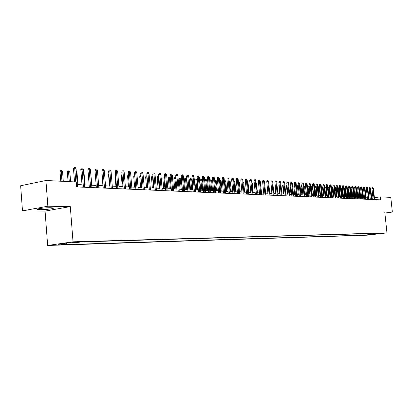<?xml version="1.0" encoding="UTF-8"?>
<svg xmlns="http://www.w3.org/2000/svg" width="413" height="413" viewBox="0 0 413 413"><rect width="100%" height="100%" fill="white"/><g stroke="black" fill="none" stroke-linecap="round" stroke-linejoin="round"><path stroke-width="0.62" d="M50.711 207.744C45.131 207.61 35.033 208.932 37.506 209.463L40.04 209.67C45.631 209.783 55.538 208.493 53.163 207.951L50.711 207.744M383.45 233.097L379.774 233.5L383.45 233.097M47.65 245.461L367.126 235.198L386.971 232.875L73.024 241.817L47.65 245.461L45.069 211.095L70.298 206.603L47.862 206.226L22.483 210.852L45.069 211.095M22.483 210.852L20.65 185.757L45.92 180.496L47.862 206.226M45.92 180.496L76.245 181.983L76.632 186.924L380.626 199.861L380.306 196.862L374.405 197.713M72.084 242.545L78.94 241.894L72.084 242.545L72.063 242.281M376.599 233.36L376.966 233.686L380.776 233.242L81.511 241.884L76.658 242.576L68.45 242.818L58.037 244.31L66.271 244.057L61.558 244.728L365.03 235.085L368.773 234.646L369.547 233.562M376.966 233.686L379.975 233.598L368.773 234.646M384.859 213.036L392.35 212.05L390.781 197.373L380.306 196.862M392.35 212.05L384.74 211.921L386.971 232.875M70.298 206.603L73.024 241.817M372.944 197.925L371.669 198.008M370.167 197.941L368.855 197.879M367.343 197.812L366.006 197.75M364.483 197.677L363.12 197.615M361.592 197.548L360.203 197.481M358.665 197.414L357.25 197.347M355.701 197.28L354.261 197.213M352.702 197.14L351.236 197.073M349.666 197.001L348.174 196.934M346.59 196.862L345.072 196.794M343.477 196.722L341.933 196.65M340.327 196.578L338.753 196.505M337.137 196.428L335.537 196.356M333.905 196.283L332.274 196.206M330.637 196.134L328.975 196.056M327.323 195.984L325.63 195.907M323.968 195.829L322.243 195.752M320.565 195.674L318.81 195.592M317.122 195.514L315.331 195.437M313.632 195.359L311.81 195.272M310.096 195.194L308.237 195.112M306.513 195.034L304.618 194.946M302.884 194.869L300.953 194.776M299.203 194.699L297.236 194.611M295.471 194.528L293.467 194.435M291.692 194.358L289.647 194.26M287.856 194.182L285.775 194.084M283.974 194.002L281.852 193.909M280.029 193.821L277.866 193.723M276.034 193.64L273.829 193.542M271.981 193.454L269.735 193.351M267.872 193.269L265.58 193.165M263.7 193.077L261.362 192.969M259.472 192.886L257.087 192.778M255.177 192.69L252.746 192.577M250.825 192.489L248.342 192.375M246.406 192.288L243.876 192.174M241.92 192.081L239.339 191.968M237.367 191.875L234.734 191.756M232.746 191.663L230.062 191.544M228.053 191.451L225.312 191.327M223.288 191.234L220.49 191.105M218.451 191.012L215.596 190.883M213.536 190.785L210.625 190.656M208.544 190.558L205.571 190.424M203.475 190.326L200.439 190.192M198.328 190.094L195.225 189.949M193.093 189.856L189.923 189.712M187.77 189.613L184.539 189.464M182.365 189.366L179.061 189.216M176.872 189.113L173.496 188.958M171.281 188.86L167.838 188.7M165.603 188.602L162.082 188.436M159.826 188.333L156.228 188.173M153.951 188.065L150.275 187.9M147.973 187.796L144.214 187.621M141.891 187.517L138.05 187.342M135.701 187.234L131.778 187.053M129.408 186.944L125.392 186.764M122.997 186.655L118.892 186.464M116.471 186.356L112.274 186.165M109.832 186.051L105.537 185.855M103.064 185.747L98.671 185.545M96.177 185.432L91.681 185.225M89.156 185.112L84.557 184.9M82.006 184.781L77.298 184.57M372.361 199.51L372.206 198.034M66.834 243.05L66.271 244.057M364.885 233.701L365.03 235.085M371.814 234.553L372.134 233.49M75.775 181.957L74.743 168.726L73.514 168.989L73.979 167.688L74.665 167.539L74.743 168.726L76.064 168.814L77.484 186.96M73.514 168.989L74.521 181.896M74.665 167.539L75.398 167.59L76.064 168.814M60.035 171.87L60.499 170.579L61.165 170.44L61.904 170.486L62.559 171.694L60.035 171.87L60.752 181.224M61.165 170.44L61.976 181.281M62.559 171.694L63.303 181.348M83.447 187.213L82.027 169.206L80.798 169.469L81.263 168.174L81.944 168.029L82.027 169.206L83.323 169.294L84.742 187.27M80.798 169.469L82.192 187.161M81.944 168.029L82.662 168.081L83.323 169.294M90.597 187.517L89.177 169.681L87.954 169.934L88.408 168.659L89.089 168.514L89.177 169.681L90.447 169.764L91.867 187.574M87.954 169.934L89.342 187.466M89.089 168.514L89.797 168.561L90.447 169.764M97.607 187.817L96.193 170.141L94.975 170.399L95.424 169.129L96.1 168.984L96.193 170.141L97.442 170.223L98.857 187.869M94.975 170.399L96.363 187.765M96.1 168.984L96.797 169.036L97.442 170.223M104.494 188.111L103.08 170.595L101.861 170.848L102.31 169.593L102.987 169.449L103.08 170.595L104.308 170.677L105.723 188.163M101.861 170.848L103.25 188.054M102.987 169.449L103.668 169.495L104.308 170.677M67.355 172.314L67.815 171.039L68.475 170.894L69.203 170.941L69.854 172.138L67.355 172.314L68.073 181.581M68.475 170.894L69.291 181.643M69.854 172.138L70.597 181.705M76.266 171.385L77.009 172.577L77.954 184.596M77.009 172.577L76.353 172.536M83.545 172.102L84.04 173.006L84.98 184.921M84.04 173.006L83.617 172.98M90.705 173.001L91.877 185.236M111.257 188.395L109.843 171.044L108.629 171.292L109.068 170.048L109.744 169.908L109.843 171.044L111.051 171.121L112.46 188.447M108.629 171.292L110.018 188.343M109.744 169.908L110.416 169.955L111.051 171.121M117.896 188.679L116.487 171.483L115.273 171.725L115.707 170.492L116.383 170.357L116.487 171.483L117.669 171.56L119.078 188.731M115.273 171.725L116.657 188.627M116.383 170.357L117.039 170.399L117.669 171.56M102.15 174.389L102.914 185.736M102.001 174.42L102.125 174.079M124.416 188.958L123.007 171.911L121.804 172.154L122.233 170.93L122.898 170.796L123.007 171.911L124.168 171.989L125.578 189.009M121.804 172.154L123.182 188.906M122.898 170.796L123.544 170.837L124.168 171.989M108.913 174.751L108.567 174.818L109.481 186.036M108.567 174.818L108.851 174.012M130.823 189.231L129.419 172.335L128.211 172.577L128.634 171.364L129.305 171.23L129.419 172.335L130.56 172.412L131.964 189.278M128.211 172.577L129.594 189.18M129.305 171.23L129.94 171.271L130.56 172.412M115.552 175.102L115.015 175.21L115.929 186.33M115.015 175.21L115.459 174.007M137.116 189.5L135.712 172.753L134.514 172.99L134.932 171.787L135.598 171.653L135.712 172.753L136.832 172.825L138.236 189.546M134.514 172.99L135.887 189.448M135.598 171.653L136.218 171.694L136.832 172.825M143.296 189.763L141.896 173.161L140.704 173.393L141.117 172.2L141.778 172.071L141.896 173.161L143.001 173.233L144.4 189.81M140.704 173.393L142.077 189.712M141.778 172.071L142.392 172.113L143.001 173.233M149.377 190.021L147.978 173.558L146.785 173.79L147.193 172.613L147.854 172.479L147.978 173.558L149.062 173.63L150.456 190.068M146.785 173.79L148.159 189.97M147.854 172.479L148.458 172.52L149.062 173.63M155.35 190.274L153.951 173.956L152.764 174.183L153.166 173.011L153.827 172.882L153.951 173.956L155.02 174.023L156.413 190.321M152.764 174.183L154.132 190.223M153.827 172.882L154.421 172.923L155.02 174.023M161.22 190.522L159.826 174.343L158.644 174.57L159.041 173.408L159.702 173.279L159.826 174.343L160.874 174.41L162.263 190.569M158.644 174.57L160.007 190.47M159.702 173.279L160.28 173.321L160.874 174.41M166.991 190.77L165.603 174.725L164.42 174.947L164.818 173.796L165.474 173.672L165.603 174.725L166.635 174.792L168.019 190.811M164.42 174.947L165.783 190.718M165.474 173.672L166.047 173.708L166.635 174.792M172.67 191.012L171.281 175.097L170.104 175.324L170.497 174.178L171.152 174.054L171.281 175.097L172.293 175.164L173.682 191.054M170.104 175.324L171.467 190.961M171.152 174.054L171.715 174.09L172.293 175.164M178.251 191.25L176.867 175.468L175.695 175.685L176.083 174.554L176.733 174.431L176.867 175.468L177.864 175.53L179.247 191.291M175.695 175.685L177.053 191.198M176.733 174.431L177.285 174.467L177.864 175.53M183.744 191.482L182.365 175.83L181.193 176.046L181.575 174.926L182.226 174.802L182.365 175.83L183.341 175.892L184.719 191.524M181.193 176.046L182.546 191.431M182.226 174.802L182.768 174.838L183.341 175.892M189.144 191.715L187.77 176.186L186.604 176.403L186.981 175.288L187.626 175.169L187.77 176.186L188.731 176.248L190.104 191.751M186.604 176.403L187.951 191.663M187.626 175.169L188.163 175.205L188.731 176.248M194.456 191.937L193.088 176.537L191.926 176.754L192.298 175.644L192.943 175.525L193.088 176.537L194.033 176.599L195.406 191.978M191.926 176.754L193.274 191.89M192.943 175.525L193.47 175.561L194.033 176.599M199.685 192.159L198.317 176.883L197.161 177.094L197.533 175.995L198.173 175.876L198.317 176.883L199.252 176.945L200.62 192.2M197.161 177.094L198.503 192.112M198.173 175.876L198.694 175.912L199.252 176.945M122.072 175.453L121.355 175.597L122.263 186.619M121.355 175.597L121.985 174.363M128.479 175.799L127.586 175.974L128.489 186.903M127.586 175.974L127.994 174.797L128.391 174.72M134.777 176.139L133.709 176.346L134.612 187.187M133.709 176.346L134.111 175.179L134.684 175.066M140.962 176.49L139.728 176.712L140.632 187.461M139.728 176.712L140.131 175.551L140.776 175.427L141.819 187.512M147.043 176.862L145.644 177.074L146.548 187.729M145.644 177.074L146.042 175.923L146.687 175.799L147.73 187.786M146.687 175.799L146.956 175.814M153.027 177.229L151.468 177.425L152.371 187.998M151.468 177.425L151.86 176.284L152.5 176.165L153.548 188.049M152.5 176.165L152.934 176.191M158.902 177.59L157.193 177.771L158.091 188.256M157.193 177.771L157.58 176.645L158.22 176.521L159.268 188.313M158.22 176.521L158.819 176.614M164.684 177.941L162.825 178.117L163.724 188.514M162.825 178.117L163.212 176.996L163.847 176.872L164.895 188.565M163.847 176.872L164.627 177.322M170.362 178.292L168.37 178.452L169.263 188.767M168.37 178.452L168.747 177.342L169.382 177.218L170.43 188.818M169.382 177.218L169.929 177.254L170.342 178.008M173.821 178.783L174.193 177.683L174.828 177.564L175.37 177.595L175.928 178.633L173.821 178.783L174.714 189.015M174.828 177.564L175.876 189.066M175.928 178.633L176.847 189.113M179.185 179.108L179.557 178.013L180.187 177.9L180.718 177.931L181.276 178.958L179.185 179.108L180.073 189.262M180.187 177.9L181.235 189.314M181.276 178.958L182.19 189.355M184.466 179.433L184.833 178.344L185.463 178.23L185.984 178.261L186.537 179.278L184.466 179.433L185.354 189.5M185.463 178.23L186.511 189.552M186.537 179.278L187.45 189.598M204.833 192.381L203.47 177.223L202.318 177.43L202.685 176.346L203.325 176.227L203.47 177.223L204.389 177.28L205.751 192.417M202.318 177.43L203.655 192.329M203.325 176.227L203.831 176.258L204.389 177.28M209.897 192.597L208.539 177.554L207.393 177.766L207.754 176.687L208.389 176.568L208.539 177.554L209.443 177.616L210.8 192.634M207.393 177.766L208.725 192.546M208.389 176.568L208.89 176.604L209.443 177.616M214.884 192.809L213.531 177.884L212.385 178.091L212.741 177.022L213.376 176.903L213.531 177.884L214.419 177.946L215.777 192.845M212.385 178.091L213.717 192.757M213.376 176.903L213.872 176.94L214.419 177.946M219.793 193.016L218.441 178.209L217.3 178.416L217.656 177.353L218.291 177.239L218.441 178.209L219.318 178.266L220.671 193.052M217.3 178.416L218.632 192.969M218.291 177.239L218.776 177.27L219.318 178.266M189.665 179.748L190.026 178.669L190.656 178.555L191.167 178.586L191.72 179.598L189.665 179.748L190.548 189.737M190.656 178.555L191.699 189.789M191.72 179.598L192.628 189.835M194.781 180.058L195.142 178.989L195.767 178.875L196.273 178.906L196.815 179.908L194.781 180.058L195.664 189.97M195.767 178.875L196.81 190.026M196.815 179.908L197.724 190.068M199.82 180.362L200.176 179.304L200.795 179.19L201.296 179.221L201.838 180.218L199.82 180.362L200.703 190.202M200.795 179.19L201.843 190.254M201.838 180.218L202.742 190.295M204.781 180.667L205.132 179.614L205.751 179.5L206.242 179.531L206.779 180.517L204.781 180.667L205.659 190.429M205.751 179.5L206.799 190.481M206.779 180.517L207.682 190.522M224.626 193.222L223.278 178.53L222.142 178.731L222.493 177.678L223.123 177.564L223.278 178.53L224.14 178.586L225.488 193.258M222.142 178.731L223.469 193.17M223.123 177.564L223.603 177.595L224.14 178.586M209.727 180.775L210.016 179.918L210.63 179.805L211.115 179.836L211.647 180.817L210.78 180.765L211.678 190.703M210.63 179.805L210.78 180.765L209.742 180.946M211.647 180.817L212.55 190.744M229.385 193.423L228.043 178.844L226.913 179.046L227.258 177.998L227.888 177.884L228.043 178.844L228.89 178.901L230.237 193.46M226.913 179.046L228.229 193.377M227.888 177.884L228.358 177.915L228.89 178.901M214.667 180.682L214.822 180.218L215.916 180.135L216.443 181.111L215.586 181.059L216.484 190.92M215.436 180.109L215.586 181.059L214.719 181.214M216.443 181.111L217.341 190.961M234.073 193.625L232.736 179.154L231.605 179.35L231.951 178.313L232.576 178.199L232.736 179.154L233.572 179.206L234.909 193.661M231.605 179.35L232.922 193.573M232.576 178.199L233.04 178.23L233.572 179.206M219.53 180.6L220.645 180.435L221.167 181.4L220.32 181.348L221.218 191.136M220.175 180.404L220.32 181.348L219.613 181.472M221.167 181.4L222.065 191.178M238.693 193.821L237.356 179.459L236.231 179.655L236.572 178.623L237.196 178.514L237.356 179.459L238.177 179.51L239.514 193.857M236.231 179.655L237.542 193.774M237.196 178.514L237.651 178.545L238.177 179.51M224.342 180.786L225.302 180.724L225.818 181.684L224.987 181.632L225.88 191.353M224.837 180.698L224.987 181.632L224.429 181.73M225.818 181.684L226.711 191.389M243.242 194.012L241.904 179.758L240.789 179.954L241.125 178.927L241.744 178.819L241.904 179.758L242.72 179.81L244.052 194.048M240.789 179.954L242.095 193.965M241.744 178.819L242.199 178.85L242.72 179.81M229.091 181.044L229.886 181.013L230.402 181.963L229.587 181.916L230.475 191.56M229.432 180.987L229.587 181.916L229.179 181.983M230.402 181.963L231.295 191.596M247.717 194.203L246.391 180.053L245.276 180.249L245.611 179.232L246.231 179.123L246.391 180.053L247.191 180.109L248.518 194.239M245.276 180.249L246.582 194.156M246.231 179.123L246.675 179.154L247.191 180.109M233.763 181.302L234.408 181.297L234.925 182.241L234.114 182.19L235.002 191.766M233.959 181.266L233.851 182.236M234.925 182.241L235.813 191.802M252.136 194.394L250.81 180.347L249.7 180.538L250.03 179.531L250.645 179.423L250.81 180.347L251.6 180.398L252.921 194.425M249.7 180.538L251.001 194.342M250.645 179.423L251.083 179.448L251.6 180.398M238.368 181.555L238.864 181.575L239.375 182.515L238.58 182.463L239.463 191.973M238.425 181.55L238.456 182.484M239.375 182.515L240.258 192.009M256.483 194.58L255.162 180.631L254.057 180.822L254.382 179.82L254.997 179.717L255.162 180.631L255.941 180.682L257.263 194.611M254.057 180.822L255.353 194.528M254.997 179.717L255.43 179.743L255.941 180.682M242.906 181.828L243.763 182.783L244.646 192.21M243.763 182.783L242.994 182.732M260.773 194.76L259.457 180.915L258.352 181.106L258.677 180.109L259.287 180.006L259.457 180.915L260.221 180.966L261.537 194.791M258.352 181.106L259.643 194.714M259.287 180.006L259.715 180.032L260.221 180.966M247.382 182.107L248.089 183.047L248.967 192.406M248.089 183.047L247.464 183.005M264.996 194.941L263.685 181.193L262.585 181.384L262.905 180.393L263.515 180.29L263.685 181.193L264.439 181.245L265.75 194.972M262.585 181.384L263.876 194.895M263.515 180.29L263.938 180.321L264.439 181.245M251.785 182.386L252.348 183.305L253.226 192.597M252.348 183.305L251.868 183.279M269.162 195.117L267.851 181.472L266.757 181.658L267.077 180.677L267.686 180.574L267.851 181.472L268.6 181.519L269.906 195.148M266.757 181.658L268.042 195.07M267.686 180.574L268.099 180.6L268.6 181.519M256.143 182.809L256.556 183.563L257.428 192.794M256.556 183.563L256.21 183.542M273.267 195.292L271.966 181.741L270.871 181.926L271.186 180.951L271.795 180.848L271.966 181.741L272.699 181.792L274 195.323M270.871 181.926L272.157 195.246M271.795 180.848L272.203 180.879L272.699 181.792M260.448 183.357L261.568 192.979M277.314 195.463L276.018 182.009L274.929 182.19L275.244 181.224L275.843 181.121L276.018 182.009L276.741 182.056L278.037 195.494M274.929 182.19L276.204 195.416M275.843 181.121L276.245 181.152L276.741 182.056M264.692 183.899L265.652 193.165M281.31 195.633L280.014 182.272L278.93 182.453L279.24 181.493L279.838 181.395L280.014 182.272L280.726 182.319L282.022 195.664M278.93 182.453L280.2 195.586M279.838 181.395L280.236 181.421L280.726 182.319M285.244 195.803L283.953 182.531L282.874 182.711L283.179 181.756L283.777 181.658L283.953 182.531L284.655 182.577L285.946 195.834M282.874 182.711L284.144 195.757M283.777 181.658L284.17 181.684L284.655 182.577M271.14 184.673L271.862 193.449M271.021 184.688L271.114 184.404M289.126 195.969L287.835 182.789L286.761 182.969L287.066 182.019L287.665 181.921L287.835 182.789L288.532 182.835L289.818 195.994M286.761 182.969L288.026 195.922M287.665 181.921L288.047 181.947L288.532 182.835M275.192 184.89L275.796 193.63M274.955 184.931L275.141 184.358M292.951 196.129L291.671 183.042L290.602 183.217L290.902 182.278L291.495 182.179L291.671 183.042L292.352 183.088L293.638 196.16M290.602 183.217L291.862 196.082M291.495 182.179L291.877 182.205L292.352 183.088M279.188 185.107L278.837 185.163L279.673 193.805M278.837 185.163L279.111 184.312M296.73 196.289L295.45 183.289L294.386 183.465L294.681 182.531L295.274 182.432L295.45 183.289L296.126 183.336L297.406 196.32M294.386 183.465L295.641 196.242M295.274 182.432L296.126 183.336M283.127 185.323L282.662 185.396L283.499 193.981M282.662 185.396L283.044 184.456M300.457 196.449L299.182 183.537L298.119 183.713L298.413 182.783L299.002 182.685L299.182 183.537L299.848 183.584L301.118 196.48M298.119 183.713L299.368 196.402M299.002 182.685L299.848 183.584M287.014 185.535L286.441 185.628L287.272 194.151M286.441 185.628L286.932 184.673M304.128 196.603L302.858 183.78L301.8 183.955L302.094 183.031L302.683 182.933L302.858 183.78L303.519 183.821L304.789 196.634M301.8 183.955L303.049 196.562M302.683 182.933L303.519 183.821M290.85 185.742L290.169 185.855L291 194.322M290.169 185.855L290.762 184.89M307.757 196.758L306.492 184.022L305.434 184.193L305.728 183.274L306.312 183.181L306.492 184.022L307.138 184.064L308.403 196.789M305.434 184.193L306.678 196.712M306.312 183.181L307.138 184.064M294.629 185.948L293.844 186.077L294.675 194.492M293.844 186.077L294.139 185.169L294.546 185.101M311.335 196.913L310.075 184.255L309.022 184.425L309.311 183.517L309.895 183.424L310.075 184.255L310.71 184.296L311.975 196.939M309.022 184.425L310.261 196.867M309.895 183.424L310.71 184.296M298.362 186.155L297.479 186.299L298.3 194.657M297.479 186.299L297.763 185.396L298.279 185.313M314.866 197.063L313.606 184.487L312.564 184.657L312.847 183.754L313.431 183.661L313.606 184.487L314.241 184.534L315.496 197.089M312.564 184.657L313.797 197.016M313.431 183.661L314.241 184.534M302.042 186.356L301.062 186.516L301.882 194.822M301.062 186.516L301.345 185.618L301.96 185.53M301.996 185.927L301.913 185.525M318.351 197.213L317.096 184.719L316.053 184.89L316.337 183.991L316.916 183.893L317.096 184.719L317.721 184.761L318.975 197.238M316.053 184.89L317.287 197.166M316.916 183.893L317.721 184.761M305.672 186.568L304.598 186.733L305.413 194.982M304.598 186.733L304.877 185.84L305.444 185.747L306.461 195.029M321.789 197.357L320.54 184.947L319.502 185.112L319.786 184.219L320.359 184.126L320.54 184.947L321.154 184.988L322.403 197.383M319.502 185.112L320.731 197.311M320.359 184.126L321.154 184.988M309.26 186.79L308.088 186.944L308.903 195.142M308.088 186.944L308.366 186.056L308.934 185.969L309.946 195.189M325.186 197.502L323.942 185.174L322.909 185.339L323.183 184.451L323.761 184.358L323.942 185.174L324.546 185.21L325.795 197.528M322.909 185.339L324.133 197.455M323.761 184.358L324.546 185.21M312.796 187.006L311.531 187.151L312.347 195.297M311.531 187.151L311.81 186.273L312.373 186.18L313.384 195.344M312.373 186.18L312.718 186.206M328.536 197.646L327.297 185.391L326.265 185.556L326.544 184.678L327.117 184.585L327.297 185.391L327.896 185.432L329.135 197.672M326.265 185.556L327.488 197.6M327.117 184.585L327.896 185.432M316.291 187.218L314.933 187.357L315.749 195.452M314.933 187.357L315.212 186.485L315.775 186.397L316.781 195.499M315.775 186.397L316.229 186.64M331.845 197.786L330.612 185.613L329.584 185.773L329.858 184.9L330.426 184.807L330.612 185.613L331.2 185.649L332.439 197.812M329.584 185.773L330.798 197.739M330.426 184.807L331.2 185.649M319.734 187.43L318.294 187.564L319.104 195.607M318.294 187.564L318.568 186.697L319.13 186.604L320.132 195.654M319.13 186.604L319.698 187.068M335.113 197.925L333.88 185.829L332.857 185.989L333.131 185.117L333.699 185.029L333.88 185.829L334.468 185.865L335.697 197.951M332.857 185.989L334.071 197.879M333.699 185.029L334.468 185.865M323.142 187.636L321.613 187.765L322.419 195.757M321.613 187.765L321.882 186.903L322.439 186.815L323.446 195.803M322.439 186.815L323.126 187.487M338.34 198.059L337.111 186.041L336.094 186.201L336.363 185.334L336.925 185.246L337.111 186.041L337.689 186.077L338.918 198.085M336.094 186.201L337.302 198.018M336.925 185.246L337.689 186.077M324.892 187.967L325.16 187.104L325.712 187.017L326.476 187.843L324.892 187.967L325.692 195.907M325.712 187.017L326.714 195.953M326.476 187.843L327.297 195.979M341.525 198.199L340.302 186.253L339.285 186.408L339.553 185.551L340.116 185.463L340.302 186.253L340.87 186.289L342.093 198.219M339.285 186.408L340.488 198.152M340.116 185.463L340.87 186.289M328.159 188.044L328.392 187.311L328.944 187.223L329.698 188.039L329.12 188.003L329.946 196.103M328.944 187.223L329.12 188.003L328.17 188.152M329.698 188.039L330.519 196.129M344.674 198.333L343.451 186.459L342.439 186.619L342.707 185.762L343.265 185.674L343.451 186.459L344.014 186.495L345.232 198.354M342.439 186.619L343.642 198.286M343.265 185.674L344.014 186.495M331.438 187.977L331.587 187.507L332.455 187.44L332.883 188.235L332.315 188.199L333.131 196.247M332.135 187.419L332.315 188.199L331.474 188.333M332.883 188.235L333.704 196.273M347.777 198.462L346.564 186.666L345.557 186.821L345.82 185.974L346.378 185.886L346.564 186.666L347.121 186.702L348.335 198.488M345.557 186.821L346.75 198.421M346.378 185.886L347.121 186.702M334.675 187.915L335.604 187.636L336.032 188.426L335.47 188.395L336.285 196.392M335.289 187.621L335.47 188.395L334.736 188.509M336.032 188.426L336.848 196.418M350.849 198.596L349.635 186.867L348.634 187.022L348.892 186.18L349.45 186.093L349.635 186.867L350.188 186.903L351.396 198.617M348.634 187.022L349.826 198.55M349.45 186.093L350.188 186.903M337.875 187.894L338.712 187.832L339.14 188.617L338.583 188.581L339.398 196.531M338.402 187.812L338.583 188.581L337.953 188.679M339.14 188.617L339.951 196.557M353.879 198.725L352.671 187.068L351.675 187.223L351.933 186.382L352.485 186.299L352.671 187.068L353.213 187.104L354.421 198.746M351.675 187.223L352.862 198.679M352.485 186.299L353.213 187.104M341.055 188.075L341.788 188.029L342.212 188.803L341.659 188.772L342.47 196.676M341.479 188.008L341.659 188.772L341.133 188.855M342.212 188.803L343.022 196.696M356.873 198.849L355.67 187.265L354.674 187.419L354.932 186.583L355.485 186.5L355.67 187.265L356.207 187.301L357.41 198.875M354.674 187.419L355.856 198.808M355.485 186.5L356.207 187.301M344.194 188.251L344.824 188.214L345.242 188.989L344.7 188.958L345.511 196.81M344.519 188.199L344.7 188.958L344.277 189.025M345.242 188.989L346.053 196.836M359.831 198.978L358.634 187.461L357.643 187.616L357.895 186.784L358.448 186.702L358.634 187.461L359.165 187.497L360.363 198.999M357.643 187.616L358.82 198.932M358.448 186.702L359.165 187.497M347.297 188.421L347.823 188.405L348.242 189.175L347.705 189.144L348.51 196.949M347.524 188.385L347.705 189.144L347.374 189.19M348.242 189.175L349.047 196.975M362.759 199.102L361.561 187.652L360.575 187.807L360.828 186.981L361.375 186.898L361.561 187.652L362.082 187.688L363.28 199.123M360.575 187.807L361.747 199.056M361.375 186.898L362.082 187.688M350.358 188.591L350.787 188.591L351.205 189.355L350.673 189.324L351.473 197.084M350.492 188.571L350.441 189.361M351.205 189.355L352.005 197.109M365.644 199.226L364.452 187.843L363.471 187.998L363.719 187.177L364.266 187.094L364.452 187.843L364.973 187.879L366.161 199.247M363.471 187.998L364.643 199.18M364.266 187.094L364.973 187.879M353.389 188.762L354.132 189.536L353.605 189.505L354.406 197.218M353.425 188.756L353.466 189.526M354.132 189.536L354.932 197.244M368.499 199.345L367.312 188.034L366.331 188.183L366.579 187.368L367.126 187.285L367.312 188.034L367.823 188.065L369.01 199.365M366.331 188.183L367.498 199.303M367.126 187.285L367.823 188.065M356.378 188.942L357.023 189.712L356.507 189.681L357.302 197.352M356.419 189.319L356.455 189.686M357.023 189.712L357.818 197.373M371.323 199.464L370.136 188.22L369.16 188.369L369.408 187.559L369.95 187.476L370.136 188.22L370.642 188.256L371.824 199.484M369.16 188.369L370.322 199.422M369.95 187.476L370.642 188.256M359.336 189.128L359.883 189.887L360.678 197.507M359.883 189.887L359.408 189.856M374.111 199.582L372.929 188.405L371.958 188.55L372.201 187.745L372.743 187.667L372.929 188.405L373.429 188.436L374.606 199.603M371.958 188.55L373.115 199.541M372.743 187.667L373.429 188.436M362.253 189.309L362.707 190.057L363.502 197.636M362.707 190.057L362.33 190.037M73.7 242.101L73.731 242.498M37.48 209.055L37.506 209.463"/></g></svg>

